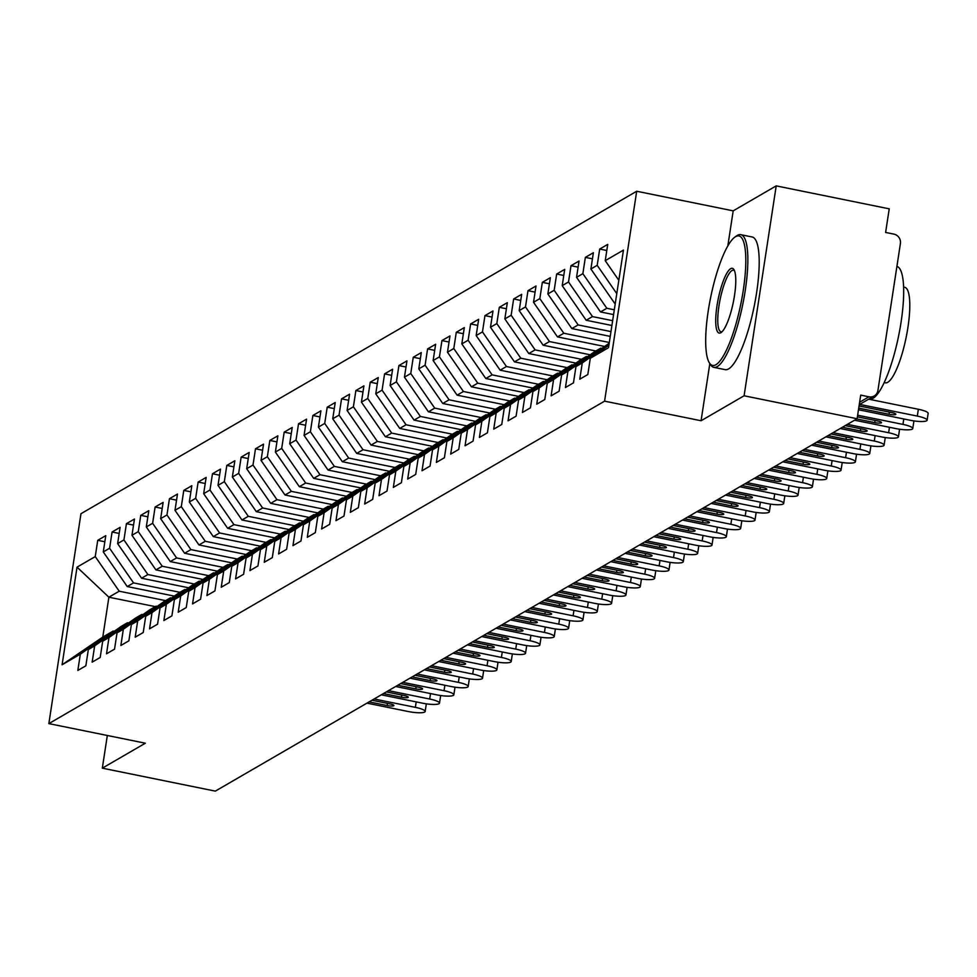 <?xml version="1.0" encoding="UTF-8"?>
<svg xmlns="http://www.w3.org/2000/svg" width="977" height="977" viewBox="0 0 977 977"><rect width="100%" height="100%" fill="white"/><g stroke="black" fill="none" stroke-linecap="round" stroke-linejoin="round"><path stroke-width="1.47" d="M709.827 363.578L701.071 420.745L744.095 395.783L776.214 185.874L889.229 208.834L885.614 232.441L893.87 234.114A8.121 7.731 59.9 0 1 900.403 243.566L877.92 390.495A8.121 7.731 59.9 0 1 874.256 395.954L859.259 404.649M636.699 191.248L80.969 513.707L48.85 723.615L604.58 401.156L636.699 191.248L733.19 210.849L727.828 245.899M776.214 185.874L733.19 210.849M155.282 606.619L108.887 597.203L102.793 637.077L62.101 664.763L80.322 654.187L77.83 670.454L85.854 665.801L88.345 649.534L94.659 645.87L92.168 662.137L100.204 657.472L102.695 641.205L108.997 637.541L106.505 653.808L114.541 649.155L117.032 632.888L123.346 629.225L120.855 645.492L128.879 640.827L131.37 624.559L137.684 620.908L135.192 637.175L143.228 632.51L145.72 616.243L152.021 612.579L149.53 628.846L157.566 624.193L160.057 607.926L166.371 604.262L163.88 620.529L171.903 615.864L174.394 599.597L180.708 595.933L178.217 612.2L186.253 607.547L188.744 591.28L195.046 587.617L192.554 603.884L200.59 599.219L203.082 582.951L209.396 579.3L206.904 595.567L214.928 590.902L217.419 574.635L223.733 570.971L221.242 587.238L229.277 582.585L231.769 566.318L238.07 562.654L235.579 578.921L243.615 574.256L246.106 557.989L252.42 554.325L249.929 570.592L257.952 565.939L260.444 549.672L266.758 546.009L264.266 562.276L272.302 557.623L274.781 541.343L281.095 537.692L278.604 553.959L286.64 549.294L289.131 533.027L295.445 529.363L292.953 545.63L300.977 540.977L303.468 524.71L309.782 521.046L307.291 537.313L315.327 532.648L317.806 516.381L324.12 512.717L321.628 528.984L329.664 524.331L332.156 508.064L338.469 504.401L335.978 520.668L344.002 516.015L346.493 499.735L352.807 496.084L350.316 512.351L358.351 507.686L360.831 491.419L367.144 487.755L364.653 504.022L372.689 499.369L375.18 483.102L381.482 479.438L379.003 495.705L387.026 491.04L389.518 474.773L395.832 471.109L393.34 487.389L401.376 482.723L403.855 466.456L410.169 462.793L407.678 479.06L415.713 474.407L418.205 458.128L424.507 454.476L422.027 470.743L430.051 466.078L432.542 449.811L438.856 446.147L436.365 462.414L444.401 457.761L446.88 441.494L453.194 437.83L450.702 454.097L458.738 449.432L461.229 433.165L467.531 429.501L465.052 445.781L473.076 441.115L475.567 424.848L481.881 421.185L479.389 437.452L487.425 432.799L489.904 416.532L496.218 412.868L493.727 429.135L501.763 424.47L504.254 408.203L510.556 404.539L508.077 420.806L516.1 416.153L518.592 399.886L524.905 396.222L522.414 412.489L530.45 407.824L532.929 391.557L539.243 387.893L536.752 404.173L544.787 399.508L547.279 383.24L553.58 379.577L551.101 395.844L559.125 391.191L561.616 374.924L567.93 371.26L565.439 387.527L573.475 382.862L575.954 366.595L582.268 362.931L579.776 379.198L587.812 374.545L590.303 358.278L608.512 347.702L623.448 250.1L605.239 260.676L607.731 244.397L599.695 249.062L597.203 265.329L590.89 268.993L593.381 252.725L585.357 257.378L582.866 273.658L576.552 277.309L579.043 261.042L571.008 265.707L568.516 281.974L562.215 285.638L564.706 269.371L556.67 274.024L554.179 290.291L547.865 293.955L550.356 277.688L542.333 282.353L539.841 298.62L533.527 302.284L536.019 286.005L527.983 290.67L525.492 306.937L519.19 310.601L521.681 294.333L513.646 298.986L511.154 315.253L504.84 318.917L507.332 302.65L499.308 307.315L496.817 323.582L490.503 327.246L492.994 310.979L484.958 315.632L482.467 331.899L476.165 335.563L478.657 319.296L470.621 323.961L468.13 340.228L461.816 343.892L464.307 327.613L456.283 332.278L453.792 348.545L447.478 352.208L449.97 335.941L441.934 340.594L439.442 356.861L433.141 360.525L435.632 344.258L427.596 348.923L425.105 365.19L418.791 368.854L421.282 352.587L413.259 357.24L410.767 373.507L404.454 377.171L406.945 360.904L398.909 365.569L396.418 381.836L390.116 385.488L392.607 369.221L384.572 373.886L382.08 390.153L375.766 393.816L378.258 377.549L370.234 382.202L367.743 398.469L361.429 402.133L363.92 385.866L355.884 390.531L353.393 406.798L347.091 410.462L349.583 394.195L341.547 398.848L339.056 415.115L332.742 418.779L335.233 402.512L327.21 407.177L324.718 423.444L318.404 427.096L320.896 410.828L312.86 415.494L310.381 431.761L304.067 435.424L306.558 419.157L298.522 423.81L296.031 440.077L289.717 443.741L292.208 427.474L284.185 432.139L281.694 448.406L275.38 452.07L277.871 435.803L269.835 440.456L267.356 456.723L261.042 460.387L263.534 444.12L255.498 448.785L253.006 465.052L246.692 468.704L249.184 452.436L241.16 457.102L238.669 473.369L232.355 477.032L234.846 460.765L226.811 465.418L224.331 481.685L218.018 485.349L220.509 469.082L212.473 473.747L209.982 490.014L203.668 493.678L206.159 477.411L198.136 482.064L195.644 498.331L189.33 501.995L191.822 485.728L183.786 490.393L181.307 506.66L174.993 510.312L177.484 494.044L169.448 498.71L166.957 514.977L160.655 518.64L163.135 502.373L155.111 507.026L152.62 523.293L146.306 526.957L148.797 510.69L140.761 515.355L138.282 531.622L131.968 535.286L134.46 519.019L126.424 523.672L123.932 539.939L117.631 543.603L120.11 527.336L112.086 532.001L109.595 548.268L103.281 551.92L105.772 535.652L97.737 540.318L104.844 541.759M62.101 664.763L77.036 567.148L95.257 556.585L97.737 540.318M174.309 596.104L127.242 586.554L133.556 582.89L179.951 592.306M103.281 551.92L127.242 586.554M109.595 548.268L133.556 582.89M102.793 637.077L113.112 631.093L114.211 631.313M80.322 654.187L113.112 631.093M188.646 587.788L141.592 578.225L147.893 574.561L194.289 583.99M117.631 543.603L141.592 578.225M123.932 539.939L147.893 574.561M88.345 649.534L121.148 626.428L127.45 622.764L128.549 622.996M94.659 645.87L127.45 622.764M202.984 579.459L155.929 569.909L162.243 566.245L208.638 575.661M131.968 535.286L155.929 569.909M138.282 531.622L162.243 566.245M102.695 641.205L135.485 618.111L141.799 614.448L142.898 614.667M108.997 637.541L141.799 614.448M217.334 571.142L170.267 561.58L176.581 557.928L222.976 567.344M146.306 526.957L170.267 561.58M152.62 523.293L176.581 557.928M117.032 632.888L149.823 609.782L156.137 606.131L157.236 606.351M123.346 629.225L156.137 606.131M231.671 562.825L184.616 553.263L190.918 549.599L237.313 559.027M160.655 518.64L184.616 553.263M166.957 514.977L190.918 549.599M131.37 624.559L164.173 601.466L170.474 597.802L171.573 598.034M137.684 620.908L170.474 597.802M246.009 554.496L198.954 544.946L205.268 541.282L251.663 550.698M174.993 510.312L198.954 544.946M181.307 506.66L205.268 541.282M145.72 616.243L178.51 593.149L184.824 589.485L185.923 589.705M152.021 612.579L184.824 589.485M260.358 546.18L213.291 536.617L219.605 532.953L266 542.382M189.33 501.995L213.291 536.617M195.644 498.331L219.605 532.953M160.057 607.926L192.848 584.82L199.161 581.156L200.261 581.388M166.371 604.262L199.161 581.156M274.696 537.851L227.641 528.301L233.943 524.637L280.338 534.065M203.668 493.678L227.641 528.301M209.982 490.014L233.943 524.637M174.394 599.597L207.197 576.503L213.499 572.84L214.598 573.059M180.708 595.933L213.499 572.84M289.033 529.534L241.978 519.972L248.292 516.32L294.688 525.736M218.018 485.349L241.978 519.972M224.331 481.685L248.292 516.32M188.744 591.28L221.535 568.187L227.849 564.523L228.948 564.743M195.046 587.617L227.849 564.523M303.383 521.217L256.316 511.655L262.63 507.991L309.025 517.419M232.355 477.032L256.316 511.655M238.669 473.369L262.63 507.991M203.082 582.951L235.872 559.858L242.186 556.194L243.285 556.426M209.396 579.3L242.186 556.194M317.72 512.888L270.666 503.338L276.967 499.674L323.363 509.09M246.692 468.704L270.666 503.338M253.006 465.052L276.967 499.674M217.419 574.635L250.222 551.541L256.524 547.877L257.623 548.097M223.733 570.971L256.524 547.877M332.058 504.572L285.003 495.009L291.317 491.346L337.712 500.774M261.042 460.387L285.003 495.009M267.356 456.723L291.317 491.346M231.769 566.318L264.559 543.212L270.873 539.548L271.972 539.78M238.07 562.654L270.873 539.548M346.408 496.243L299.341 486.693L305.654 483.029L352.05 492.457M275.38 452.07L299.341 486.693M281.694 448.406L305.654 483.029M246.106 557.989L278.897 534.895L285.211 531.232L286.31 531.451M252.42 554.325L285.211 531.232M360.745 487.926L313.69 478.364L319.992 474.712L366.387 484.128M289.717 443.741L313.69 478.364M296.031 440.077L319.992 474.712M260.444 549.672L293.247 526.579L299.548 522.915L300.647 523.135M266.758 546.009L299.548 522.915M375.083 479.609L328.028 470.047L334.342 466.383L380.737 475.811M304.067 435.424L328.028 470.047M310.381 431.761L334.342 466.383M274.781 541.343L307.584 518.25L313.898 514.586L314.997 514.818M281.095 537.692L313.898 514.586M389.432 471.28L342.365 461.73L348.679 458.066L395.074 467.482M318.404 427.096L342.365 461.73M324.718 423.444L348.679 458.066M289.131 533.027L321.922 509.933L328.235 506.269L329.334 506.489M295.445 529.363L328.235 506.269M403.77 462.964L356.715 453.401L363.017 449.738L409.412 459.166M332.742 418.779L356.715 453.401M339.056 415.115L363.017 449.738M303.468 524.71L336.271 501.604L342.573 497.952L343.672 498.172M309.782 521.046L342.573 497.952M418.107 454.635L371.052 445.085L377.366 441.421L423.749 450.849M347.091 410.462L371.052 445.085M353.393 406.798L377.366 441.421M317.806 516.381L350.609 493.287L356.923 489.624L358.022 489.843M324.12 512.717L356.923 489.624M432.457 446.318L385.39 436.756L391.704 433.104L438.099 442.52M361.429 402.133L385.39 436.756M367.743 398.469L391.704 433.104M332.156 508.064L364.946 484.971L371.26 481.307L372.359 481.527M338.469 504.401L371.26 481.307M446.794 438.001L399.74 428.439L406.041 424.775L452.436 434.203M375.766 393.816L399.74 428.439M382.08 390.153L406.041 424.775M346.493 499.735L379.296 476.642L385.597 472.978L386.697 473.21M352.807 496.084L385.597 472.978M461.132 429.672L414.077 420.122L420.391 416.458L466.774 425.874M390.116 385.488L414.077 420.122M396.418 381.836L420.391 416.458M360.831 491.419L393.633 468.325L399.947 464.661L401.046 464.881M367.144 487.755L399.947 464.661M475.481 421.356L428.414 411.793L434.728 408.13L481.124 417.558M404.454 377.171L428.414 411.793M410.767 373.507L434.728 408.13M375.18 483.102L407.971 459.996L414.285 456.344L415.384 456.564M381.482 479.438L414.285 456.344M489.819 413.027L442.764 403.477L449.066 399.813L495.461 409.241M418.791 368.854L442.764 403.477M425.105 365.19L449.066 399.813M389.518 474.773L422.32 451.679L428.622 448.016L429.721 448.235M395.832 471.109L428.622 448.016M504.156 404.71L457.102 395.16L463.416 391.496L509.799 400.912M433.141 360.525L457.102 395.16M439.442 356.861L463.416 391.496M403.855 466.456L436.658 443.363L442.972 439.699L444.071 439.919M410.169 462.793L442.972 439.699M518.506 396.393L471.439 386.831L477.753 383.167L524.148 392.595M447.478 352.208L471.439 386.831M453.792 348.545L477.753 383.167M418.205 458.128L450.995 435.034L457.309 431.37L458.408 431.602M424.507 454.476L457.309 431.37M532.844 388.064L485.789 378.514L492.09 374.85L538.486 384.266M461.816 343.892L485.789 378.514M468.13 340.228L492.09 374.85M432.542 449.811L465.345 426.717L471.647 423.053L472.746 423.273M438.856 446.147L471.647 423.053M547.181 379.748L500.126 370.185L506.44 366.534L552.823 375.95M476.165 335.563L500.126 370.185M482.467 331.899L506.44 366.534M446.88 441.494L479.683 418.388L485.996 414.737L487.096 414.956M453.194 437.83L485.996 414.737M561.531 371.419L514.464 361.869L520.778 358.205L567.173 367.633M490.503 327.246L514.464 361.869M496.817 323.582L520.778 358.205M461.229 433.165L494.02 410.071L500.334 406.408L501.433 406.627M467.531 429.501L500.334 406.408M575.868 363.102L528.813 353.552L535.115 349.888L581.51 359.304M504.84 318.917L528.813 353.552M511.154 315.253L535.115 349.888M475.567 424.848L508.37 401.755L514.671 398.091L515.771 398.311M481.881 421.185L514.671 398.091M590.206 354.785L543.151 345.223L549.465 341.559L595.848 350.987M519.19 310.601L543.151 345.223M525.492 306.937L549.465 341.559M489.904 416.532L522.707 393.426L529.021 389.762L530.12 389.994M496.218 412.868L529.021 389.762M604.555 346.456L557.488 336.906L563.802 333.242L609.318 342.487M533.527 302.284L557.488 336.906M539.841 298.62L563.802 333.242M504.254 408.203L537.045 385.109L543.359 381.445L544.458 381.665M510.556 404.539L543.359 381.445M610.246 336.381L571.838 328.577L578.14 324.926L610.979 331.594M547.865 293.955L571.838 328.577M554.179 290.291L578.14 324.926M518.592 399.886L551.394 376.78L557.696 373.129L558.795 373.348M524.905 396.222L557.696 373.129M611.92 325.488L586.176 320.261L592.489 316.597L612.652 320.688M562.215 285.638L586.176 320.261M568.516 281.974L592.489 316.597M532.929 391.557L565.732 368.463L572.046 364.8L573.145 365.019M539.243 387.893L572.046 364.8M613.58 314.594L600.513 311.944L606.827 308.28L614.313 309.794M576.552 277.309L600.513 311.944M582.866 273.658L606.827 308.28M547.279 383.24L580.069 360.147L586.383 356.483L587.482 356.703M553.58 379.577L586.383 356.483M590.89 268.993L614.863 303.615M597.203 265.329L616.792 293.625M561.616 374.924L594.419 351.818L600.721 348.154L601.82 348.386M567.93 371.26L600.721 348.154M859.626 402.219L868.968 396.796L860.713 395.111L857.11 418.73L744.095 395.783M868.968 396.796A8.121 7.731 59.9 0 0 874.256 395.954M605.239 260.676L618.832 280.314M575.954 366.595L609.196 343.245M582.268 362.931L609.074 344.063M107.323 735.486L102.316 768.166L215.319 791.126L857.11 418.73M701.071 420.745L604.58 401.156M102.316 768.166L145.341 743.204L48.85 723.615M165.614 600.635L119.218 591.207L108.887 597.203L77.036 567.148M590.303 358.278L608.903 345.174M95.257 556.585L119.218 591.207M599.695 249.062L606.79 250.503M585.357 257.378L592.453 258.832M571.008 265.707L578.103 267.148M556.67 274.024L563.766 275.465M542.333 282.353L549.428 283.794M527.983 290.67L535.078 292.111M513.646 298.986L520.741 300.428M499.308 307.315L506.404 308.756M484.958 315.632L492.054 317.073M470.621 323.961L477.716 325.402M456.283 332.278L463.379 333.719M441.934 340.594L449.029 342.035M427.596 348.923L434.692 350.364M413.259 357.24L420.354 358.681M398.909 365.569L406.005 367.01M384.572 373.886L391.667 375.327M370.234 382.202L377.33 383.643M355.884 390.531L362.98 391.972M341.547 398.848L348.642 400.289M327.21 407.177L334.305 408.618M312.86 415.494L319.967 416.935M298.522 423.81L305.618 425.251M284.185 432.139L291.28 433.58M269.835 440.456L276.943 441.897M255.498 448.785L262.593 450.226M241.16 457.102L248.256 458.543M226.811 465.418L233.918 466.859M212.473 473.747L219.569 475.188M198.136 482.064L205.231 483.505M183.786 490.393L190.894 491.834M169.448 498.71L176.544 500.151M155.111 507.026L162.206 508.467M140.761 515.355L147.869 516.796M126.424 523.672L133.519 525.113M112.086 532.001L119.182 533.442M918.356 409.265A13.544 2.675 8.7 0 1 928.15 413.405L927.112 420.22A13.544 2.675 -171.3 0 0 917.305 416.092L918.356 409.265L868.675 399.178M858.478 409.766L910.137 420.257A13.544 2.675 -171.3 0 0 927.112 420.22M859.699 404.393L917.305 416.092M859.064 405.943L891.94 412.624A5.41 1.075 8.7 0 1 895.86 414.272A5.41 1.075 8.7 0 1 889.07 414.285L858.722 408.13M913.287 420.818A13.544 2.675 8.7 0 1 913.813 421.722L912.762 428.549A13.544 2.675 -171.3 0 0 902.968 424.409L903.798 418.962M854.57 420.208L895.799 428.573A13.544 2.675 -171.3 0 0 912.762 428.549M857.647 415.213L902.968 424.409M857.391 416.849L877.59 420.953A5.41 1.075 8.7 0 1 881.51 422.601A5.41 1.075 8.7 0 1 874.733 422.614L856.719 418.95M898.95 429.135A13.544 2.675 8.7 0 1 899.463 430.039L898.425 436.866A13.544 2.675 -171.3 0 0 888.63 432.738L889.461 427.291M840.22 428.524L881.449 436.902A13.544 2.675 -171.3 0 0 898.425 436.866M847.401 424.36L888.63 432.738M845.252 425.606L863.253 429.269A5.41 1.075 8.7 0 1 867.173 430.918A5.41 1.075 8.7 0 1 860.383 430.93L842.382 427.279M884.612 437.452A13.544 2.675 8.7 0 1 885.125 438.368L884.087 445.182A13.544 2.675 -171.3 0 0 874.281 441.054L875.123 435.608M825.883 436.841L867.112 445.219A13.544 2.675 -171.3 0 0 884.087 445.182M833.051 432.689L874.281 441.054M830.902 433.935L848.915 437.586A5.41 1.075 8.7 0 1 852.836 439.247A5.41 1.075 8.7 0 1 846.045 439.259L828.032 435.595M870.263 445.781A13.544 2.675 8.7 0 1 870.788 446.684L869.738 453.511A13.544 2.675 -171.3 0 0 859.943 449.383L860.774 443.937M811.545 445.17L852.774 453.536A13.544 2.675 -171.3 0 0 869.738 453.511M818.714 441.006L859.943 449.383M816.564 442.251L834.566 445.915A5.41 1.075 8.7 0 1 838.486 447.564A5.41 1.075 8.7 0 1 831.708 447.576L813.694 443.924M715.946 364.714A66.07 15.449 -78.5 0 0 743.241 290.535A66.07 15.449 -78.5 0 0 735.547 236.678A66.07 15.449 -78.5 0 0 734.875 237.106A66.07 15.449 -78.5 0 0 710.609 297.619A66.07 15.449 -78.5 0 0 709.339 362.797A66.07 15.449 -78.5 0 0 715.946 364.714M734.875 237.106L736.646 235.86A67.694 15.827 101.5 0 1 737.33 235.408A67.694 15.827 101.5 0 1 740.761 234.663A67.694 15.827 101.5 0 1 744.108 297.362A67.694 15.827 101.5 0 1 717.252 366.607A67.694 15.827 101.5 0 1 713.821 367.352A67.694 15.827 101.5 0 1 710.487 364.641L709.339 362.797M720.843 332.705A33.035 7.718 101.5 0 1 716.996 305.764A33.035 7.718 101.5 0 1 730.649 268.687A33.035 7.718 101.5 0 1 733.947 269.64A33.035 7.718 101.5 0 1 733.312 302.235A33.035 7.718 101.5 0 1 721.185 332.485A33.035 7.718 101.5 0 1 720.843 332.705M734.484 270.727A31.411 7.34 -78.5 0 0 733.544 270.226A31.411 7.34 -78.5 0 0 731.956 270.568A31.411 7.34 -78.5 0 0 719.499 302.699A31.411 7.34 -78.5 0 0 721.038 331.789A31.411 7.34 -78.5 0 0 722.101 331.692M896.91 266.391A67.694 15.827 101.5 0 1 899.817 329.676A67.694 15.827 101.5 0 1 873.096 398.25A67.694 15.827 101.5 0 1 869.652 398.995L869.176 398.897M903.591 287.079L904.702 287.299A48.74 11.394 101.5 0 1 907.096 332.436A48.74 11.394 101.5 0 1 887.763 382.288A48.74 11.394 101.5 0 1 885.296 382.825L884.197 382.605M740.761 234.663L752.119 236.971A67.694 15.827 101.5 0 1 755.453 299.67A67.694 15.827 101.5 0 1 728.61 368.903A67.694 15.827 101.5 0 1 725.178 369.648L713.821 367.352M855.925 454.097A13.544 2.675 8.7 0 1 856.438 455.013L855.4 461.828A13.544 2.675 -171.3 0 0 845.606 457.7L846.436 452.253M797.208 453.487L838.425 461.865A13.544 2.675 -171.3 0 0 855.4 461.828M804.376 449.322L845.606 457.7M802.227 450.58L820.228 454.232A5.41 1.075 8.7 0 1 824.148 455.88A5.41 1.075 8.7 0 1 817.358 455.893L799.357 452.241M841.588 462.426A13.544 2.675 8.7 0 1 842.101 463.33L841.063 470.145A13.544 2.675 -171.3 0 0 831.256 466.017L832.099 460.57M782.858 461.816L824.087 470.181A13.544 2.675 -171.3 0 0 841.063 470.145M790.027 457.651L831.256 466.017M787.877 458.897L805.891 462.561A5.41 1.075 8.7 0 1 809.811 464.209A5.41 1.075 8.7 0 1 803.021 464.222L785.007 460.558M827.238 470.743A13.544 2.675 8.7 0 1 827.763 471.647L826.713 478.474A13.544 2.675 -171.3 0 0 816.919 474.346L817.749 468.899M768.52 470.132L809.75 478.51A13.544 2.675 -171.3 0 0 826.713 478.474M775.689 465.968L816.919 474.346M773.54 467.214L791.541 470.877A5.41 1.075 8.7 0 1 795.461 472.526A5.41 1.075 8.7 0 1 788.683 472.538L770.67 468.887M812.901 479.06A13.544 2.675 8.7 0 1 813.414 479.976L812.375 486.79A13.544 2.675 -171.3 0 0 802.581 482.662L803.412 477.216M754.183 478.449L795.4 486.827A13.544 2.675 -171.3 0 0 812.375 486.79M761.352 474.297L802.581 482.662M759.202 475.543L777.203 479.194A5.41 1.075 8.7 0 1 781.124 480.855A5.41 1.075 8.7 0 1 774.334 480.867L756.332 477.203M798.563 487.389A13.544 2.675 8.7 0 1 799.076 488.292L798.038 495.119A13.544 2.675 -171.3 0 0 788.231 490.991L789.074 485.545M739.833 486.778L781.063 495.144A13.544 2.675 -171.3 0 0 798.038 495.119M747.002 482.614L788.231 490.991M744.853 483.859L762.866 487.523A5.41 1.075 8.7 0 1 766.786 489.172A5.41 1.075 8.7 0 1 759.996 489.184L741.983 485.532M784.213 495.705A13.544 2.675 8.7 0 1 784.739 496.609L783.688 503.436A13.544 2.675 -171.3 0 0 773.894 499.308L774.724 493.861M725.496 495.095L766.725 503.473A13.544 2.675 -171.3 0 0 783.688 503.436M732.665 490.93L773.894 499.308M730.515 492.188L748.516 495.84A5.41 1.075 8.7 0 1 752.437 497.488A5.41 1.075 8.7 0 1 745.659 497.501L727.645 493.849M769.876 504.034A13.544 2.675 8.7 0 1 770.389 504.938L769.351 511.753A13.544 2.675 -171.3 0 0 759.556 507.625L760.387 502.178M711.158 503.424L752.375 511.789A13.544 2.675 -171.3 0 0 769.351 511.753M718.327 499.259L759.556 507.625M716.178 500.505L734.179 504.169A5.41 1.075 8.7 0 1 738.099 505.817A5.41 1.075 8.7 0 1 731.309 505.83L713.308 502.166M755.539 512.351A13.544 2.675 8.7 0 1 756.051 513.255L755.013 520.082A13.544 2.675 -171.3 0 0 745.207 515.954L746.049 510.507M696.809 511.74L738.038 520.118A13.544 2.675 -171.3 0 0 755.013 520.082M703.977 507.576L745.207 515.954M701.828 508.822L719.841 512.485A5.41 1.075 8.7 0 1 723.762 514.134A5.41 1.075 8.7 0 1 716.971 514.146L698.958 510.495M741.189 520.668A13.544 2.675 8.7 0 1 741.714 521.584L740.664 528.398A13.544 2.675 -171.3 0 0 730.869 524.27L731.7 518.824M682.471 520.057L723.701 528.435A13.544 2.675 -171.3 0 0 740.664 528.398M689.64 515.905L730.869 524.27M687.49 517.151L705.504 520.802A5.41 1.075 8.7 0 1 709.412 522.463A5.41 1.075 8.7 0 1 702.634 522.475L684.621 518.811M726.851 528.997A13.544 2.675 8.7 0 1 727.364 529.9L726.326 536.727A13.544 2.675 -171.3 0 0 716.532 532.599L717.362 527.153M668.134 528.386L709.363 536.752A13.544 2.675 -171.3 0 0 726.326 536.727M675.302 524.222L716.532 532.599M673.153 525.467L691.154 529.131A5.41 1.075 8.7 0 1 695.074 530.78A5.41 1.075 8.7 0 1 688.284 530.792L670.283 527.14M712.514 537.313A13.544 2.675 8.7 0 1 713.027 538.217L711.989 545.044A13.544 2.675 -171.3 0 0 702.182 540.916L703.025 535.469M653.784 536.703L695.013 545.081A13.544 2.675 -171.3 0 0 711.989 545.044M660.953 532.538L702.182 540.916M658.803 533.796L676.817 537.448A5.41 1.075 8.7 0 1 680.737 539.096A5.41 1.075 8.7 0 1 673.947 539.109L655.933 535.457M698.164 545.642A13.544 2.675 8.7 0 1 698.689 546.546L697.639 553.361A13.544 2.675 -171.3 0 0 687.845 549.233L688.675 543.786M639.447 545.032L680.676 553.397A13.544 2.675 -171.3 0 0 697.639 553.361M646.615 540.867L687.845 549.233M644.466 542.113L662.479 545.777A5.41 1.075 8.7 0 1 666.387 547.425A5.41 1.075 8.7 0 1 659.609 547.438L641.596 543.774M683.827 553.959A13.544 2.675 8.7 0 1 684.34 554.863L683.302 561.69A13.544 2.675 -171.3 0 0 673.507 557.562L674.338 552.115M625.109 553.348L666.338 561.726A13.544 2.675 -171.3 0 0 683.302 561.69M632.278 549.184L673.507 557.562M630.128 550.43L648.13 554.093A5.41 1.075 8.7 0 1 652.05 555.742A5.41 1.075 8.7 0 1 645.26 555.754L627.258 552.103M669.489 562.276A13.544 2.675 8.7 0 1 670.002 563.192L668.964 570.006A13.544 2.675 -171.3 0 0 659.157 565.878L660 560.432M610.759 561.665L651.989 570.043A13.544 2.675 -171.3 0 0 668.964 570.006M617.928 557.513L659.157 565.878M615.779 558.759L633.792 562.41A5.41 1.075 8.7 0 1 637.712 564.071A5.41 1.075 8.7 0 1 630.922 564.083L612.909 560.419M655.14 570.605A13.544 2.675 8.7 0 1 655.665 571.508L654.614 578.335A13.544 2.675 -171.3 0 0 644.82 574.207L645.65 568.761M596.422 569.994L637.651 578.36A13.544 2.675 -171.3 0 0 654.614 578.335M603.591 565.83L644.82 574.207M601.441 567.075L619.455 570.739A5.41 1.075 8.7 0 1 623.363 572.388A5.41 1.075 8.7 0 1 616.585 572.4L598.571 568.748M640.802 578.921A13.544 2.675 8.7 0 1 641.315 579.825L640.277 586.652A13.544 2.675 -171.3 0 0 630.483 582.524L631.313 577.077M582.084 578.311L623.314 586.688A13.544 2.675 -171.3 0 0 640.277 586.652M589.253 574.146L630.483 582.524M587.104 575.404L605.105 579.056A5.41 1.075 8.7 0 1 609.025 580.704A5.41 1.075 8.7 0 1 602.235 580.717L584.234 577.065M626.465 587.25A13.544 2.675 8.7 0 1 626.978 588.154L625.939 594.969A13.544 2.675 -171.3 0 0 616.133 590.841L616.976 585.394M567.735 586.64L608.964 595.005A13.544 2.675 -171.3 0 0 625.939 594.969M574.903 582.475L616.133 590.841M572.754 583.721L590.767 587.385A5.41 1.075 8.7 0 1 594.688 589.033A5.41 1.075 8.7 0 1 587.898 589.046L569.884 585.382M612.115 595.567A13.544 2.675 8.7 0 1 612.64 596.471L611.59 603.298A13.544 2.675 -171.3 0 0 601.795 599.17L602.626 593.723M553.397 594.956L594.627 603.334A13.544 2.675 -171.3 0 0 611.59 603.298M560.566 590.792L601.795 599.17M558.417 592.038L576.43 595.701A5.41 1.075 8.7 0 1 580.338 597.35A5.41 1.075 8.7 0 1 573.56 597.362L555.547 593.711M597.777 603.884A13.544 2.675 8.7 0 1 598.29 604.8L597.252 611.614A13.544 2.675 -171.3 0 0 587.458 607.486L588.288 602.04M539.06 603.273L580.289 611.651A13.544 2.675 -171.3 0 0 597.252 611.614M546.228 599.121L587.458 607.486M544.079 600.366L562.08 604.018A5.41 1.075 8.7 0 1 566.001 605.679A5.41 1.075 8.7 0 1 559.21 605.691L541.209 602.027M583.44 612.213A13.544 2.675 8.7 0 1 583.953 613.116L582.915 619.943A13.544 2.675 -171.3 0 0 573.108 615.815L573.951 610.369M524.71 611.602L565.939 619.968A13.544 2.675 -171.3 0 0 582.915 619.943M531.879 607.438L573.108 615.815M529.729 608.683L547.743 612.347A5.41 1.075 8.7 0 1 551.663 613.996A5.41 1.075 8.7 0 1 544.873 614.008L526.859 610.356M569.09 620.529A13.544 2.675 8.7 0 1 569.615 621.433L568.565 628.26A13.544 2.675 -171.3 0 0 558.771 624.132L559.601 618.685M510.373 619.919L551.602 628.296A13.544 2.675 -171.3 0 0 568.565 628.26M517.541 615.754L558.771 624.132M515.392 617.012L533.405 620.664A5.41 1.075 8.7 0 1 537.313 622.312A5.41 1.075 8.7 0 1 530.535 622.325L512.522 618.673M554.753 628.858A13.544 2.675 8.7 0 1 555.266 629.762L554.228 636.577A13.544 2.675 -171.3 0 0 544.433 632.449L545.264 627.002M496.035 628.248L537.265 636.613A13.544 2.675 -171.3 0 0 554.228 636.577M503.204 624.083L544.433 632.449M501.054 625.329L519.056 628.98A5.41 1.075 8.7 0 1 522.976 630.641A5.41 1.075 8.7 0 1 516.186 630.653L498.185 626.99M540.415 637.175A13.544 2.675 8.7 0 1 540.928 638.079L539.89 644.905A13.544 2.675 -171.3 0 0 530.084 640.778L530.926 635.331M481.685 636.564L522.915 644.942A13.544 2.675 -171.3 0 0 539.89 644.905M488.854 632.4L530.084 640.778M486.705 633.646L504.718 637.309A5.41 1.075 8.7 0 1 508.638 638.958A5.41 1.075 8.7 0 1 501.848 638.97L483.835 635.319M526.066 645.492A13.544 2.675 8.7 0 1 526.591 646.408L525.541 653.222A13.544 2.675 -171.3 0 0 515.746 649.094L516.577 643.648M467.348 644.881L508.577 653.259A13.544 2.675 -171.3 0 0 525.541 653.222M474.517 640.729L515.746 649.094M472.367 641.974L490.381 645.626A5.41 1.075 8.7 0 1 494.289 647.287A5.41 1.075 8.7 0 1 487.511 647.299L469.497 643.635M511.728 653.821A13.544 2.675 8.7 0 1 512.241 654.724L511.203 661.551A13.544 2.675 -171.3 0 0 501.409 657.423L502.239 651.977M453.01 653.21L494.24 661.576A13.544 2.675 -171.3 0 0 511.203 661.551M460.179 649.046L501.409 657.423M458.03 650.291L476.031 653.955A5.41 1.075 8.7 0 1 479.951 655.604A5.41 1.075 8.7 0 1 473.161 655.616L455.16 651.964M497.391 662.137A13.544 2.675 8.7 0 1 497.904 663.041L496.866 669.868A13.544 2.675 -171.3 0 0 487.059 665.74L487.902 660.293M438.661 661.527L479.89 669.904A13.544 2.675 -171.3 0 0 496.866 669.868M445.83 657.362L487.059 665.74M443.68 658.62L461.694 662.272A5.41 1.075 8.7 0 1 465.614 663.92A5.41 1.075 8.7 0 1 458.824 663.933L440.81 660.281M483.053 670.466A13.544 2.675 8.7 0 1 483.566 671.37L482.516 678.185A13.544 2.675 -171.3 0 0 472.721 674.057L473.552 668.61M424.323 669.856L465.553 678.221A13.544 2.675 -171.3 0 0 482.516 678.185M431.492 665.691L472.721 674.057M429.343 666.937L447.356 670.588A5.41 1.075 8.7 0 1 451.264 672.249A5.41 1.075 8.7 0 1 444.486 672.261L426.473 668.598M468.704 678.783A13.544 2.675 8.7 0 1 469.216 679.687L468.178 686.513A13.544 2.675 -171.3 0 0 458.384 682.386L459.214 676.939M409.986 678.172L451.215 686.538A13.544 2.675 -171.3 0 0 468.178 686.513M417.155 674.008L458.384 682.386M415.005 675.254L433.006 678.917A5.41 1.075 8.7 0 1 436.927 680.566A5.41 1.075 8.7 0 1 430.136 680.578L412.135 676.927M454.366 687.1A13.544 2.675 8.7 0 1 454.879 688.016L453.841 694.83A13.544 2.675 -171.3 0 0 444.034 690.702L444.877 685.256M395.636 686.489L436.866 694.867A13.544 2.675 -171.3 0 0 453.841 694.83M402.805 682.337L444.034 690.702M400.655 683.582L418.669 687.234A5.41 1.075 8.7 0 1 422.589 688.883A5.41 1.075 8.7 0 1 415.799 688.907L397.786 685.243M440.029 695.429A13.544 2.675 8.7 0 1 440.542 696.332L439.491 703.159A13.544 2.675 -171.3 0 0 429.697 699.031L430.527 693.585M381.299 694.818L422.528 703.184A13.544 2.675 -171.3 0 0 439.491 703.159M388.467 690.654L429.697 699.031M386.318 691.899L404.331 695.563A5.41 1.075 8.7 0 1 408.252 697.212A5.41 1.075 8.7 0 1 401.462 697.224L383.448 693.56M425.679 703.745A13.544 2.675 8.7 0 1 426.204 704.649L425.154 711.476A13.544 2.675 -171.3 0 0 415.359 707.348L416.19 701.901M366.961 703.135L408.191 711.512A13.544 2.675 -171.3 0 0 425.154 711.476M374.13 698.97L415.359 707.348M371.981 700.228L389.982 703.88A5.41 1.075 8.7 0 1 393.902 705.528A5.41 1.075 8.7 0 1 387.112 705.541L369.111 701.889M889.07 414.285L889.4 412.111M874.733 422.614L875.062 420.428M860.383 430.93L860.725 428.756M846.045 439.259L846.375 437.073M831.708 447.576L832.038 445.402M817.358 455.893L817.7 453.719M803.021 464.222L803.35 462.036M788.683 472.538L789.013 470.364M774.334 480.867L774.676 478.681M759.996 489.184L760.326 487.01M745.659 497.501L745.988 495.327M731.309 505.83L731.651 503.643M716.971 514.146L717.301 511.972M702.634 522.475L702.964 520.289M688.284 530.792L688.626 528.618M673.947 539.109L674.277 536.935M659.609 547.438L659.939 545.251M645.26 555.754L645.602 553.58M630.922 564.083L631.252 561.897M616.585 572.4L616.914 570.226M602.235 580.717L602.577 578.543M587.898 589.046L588.227 586.859M573.56 597.362L573.89 595.188M559.21 605.691L559.552 603.505M544.873 614.008L545.203 611.834M530.535 622.325L530.865 620.151M516.186 630.653L516.528 628.467M501.848 638.97L502.178 636.796M487.511 647.299L487.841 645.113M473.161 655.616L473.503 653.442M458.824 663.933L459.153 661.759M444.486 672.261L444.816 670.075M430.136 680.578L430.478 678.404M415.799 688.907L416.129 686.721M401.462 697.224L401.791 695.05M387.112 705.541L387.454 703.367"/></g></svg>
